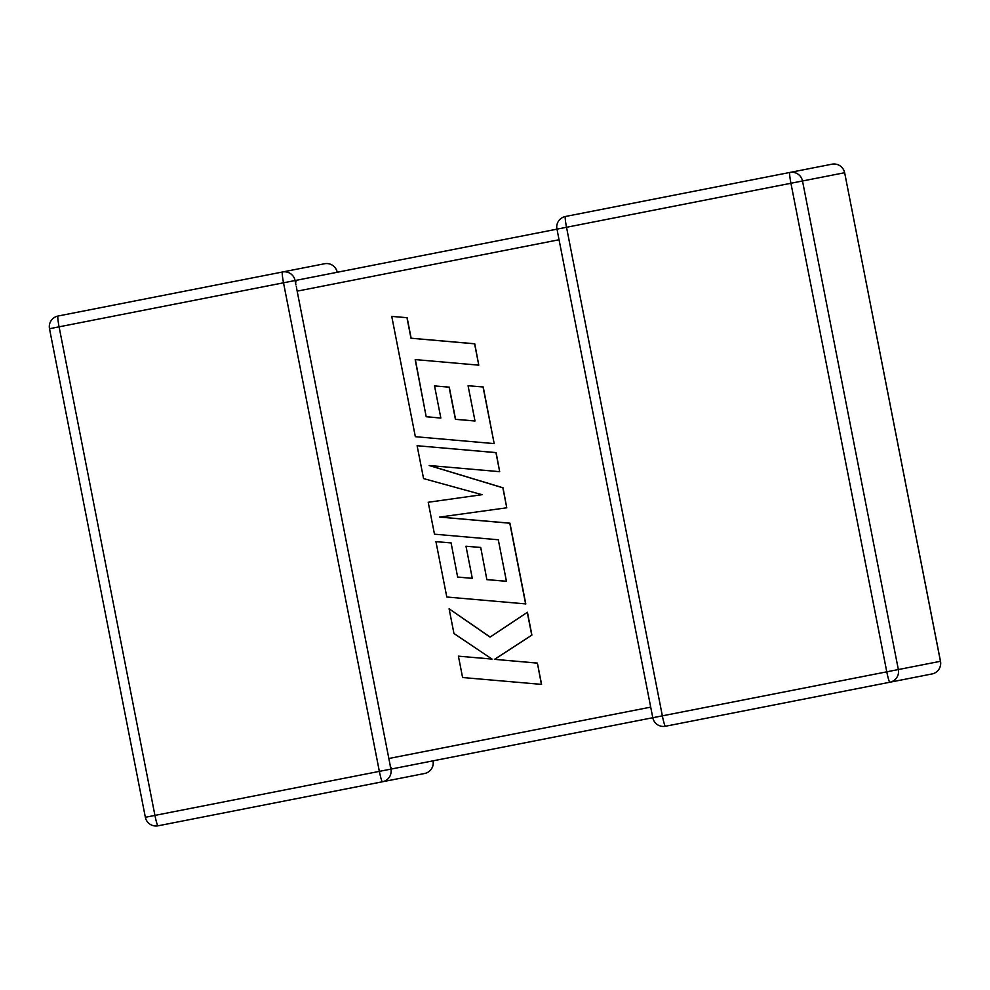 <?xml version="1.0" encoding="UTF-8"?>
<svg xmlns="http://www.w3.org/2000/svg" width="990" height="990" viewBox="0 0 990 990"><rect width="100%" height="100%" fill="white"/><g stroke="black" fill="none" stroke-linecap="round" stroke-linejoin="round"><path stroke-width="1.49" d="M49.55 328.705L59.091 326.836A10.803 1.04 78.9 0 1 58.026 316.033L282.447 272.002A10.803 1.04 78.9 0 0 283.511 282.806L59.091 326.836L154.935 815.401L379.356 771.371L283.511 282.806L295.082 280.541L295.936 284.91M559.004 239.766L297.161 291.147L296.319 286.605M433.026 760.84A10.803 10.754 78.9 0 1 424.549 773.512L382.449 781.778A10.803 1.04 78.9 0 1 379.356 771.371L390.926 769.106L388.847 758.501L650.69 707.132M295.515 283.672L296.097 280.343L566.515 227.279L662.36 715.844L886.78 671.826L790.923 183.261L566.515 227.279A10.803 1.04 -101.1 0 1 565.451 216.488L831.959 164.192A10.803 10.754 78.9 0 1 844.594 172.73L802.506 180.984L898.351 669.549L940.451 661.295L844.643 172.718A10.803 10.803 0 0 0 831.959 164.192M931.974 673.967A10.803 10.803 0 0 0 940.5 661.283L940.451 661.295A10.803 10.754 78.9 0 1 931.974 673.967L665.466 726.252A10.803 1.04 -101.1 0 1 662.36 715.844L391.941 768.908L390.159 766.025M390.926 769.106A10.803 10.754 78.9 0 1 382.449 781.778L158.041 825.809A10.803 1.04 78.9 0 1 154.935 815.401L145.357 817.282L49.5 328.717A10.803 10.803 0 0 1 58.026 316.033M297.161 291.147L388.847 758.501M295.082 280.541A10.803 10.754 78.9 0 0 282.447 272.002L324.534 263.748A10.803 10.754 78.9 0 1 337.169 272.275L337.219 272.275A10.803 10.803 0 0 0 324.534 263.748M426.183 416.74L415.181 359.58L478.776 365.161L474.594 343.815L410.986 338.233L406.964 317.716L391.743 316.392L415.342 436.689L494.171 443.607L483.058 386.991L468.072 385.729L475.002 421.01L455.412 419.327L449.101 387.177L434.548 385.914L440.847 418.077L426.183 416.74L415.342 359.593M478.776 365.161L474.755 343.778L411.147 338.209L407.125 317.691L391.743 316.392M494.171 443.607L483.219 386.966L468.072 385.729M474.99 420.96L455.573 419.302L449.262 387.139L434.548 385.914M440.847 418.04L426.344 416.716M525.628 603.95L509.788 523.215L439.622 517.077L506.769 507.796L502.846 487.81L429.165 465.51L499.678 471.673L495.94 452.628L417.112 445.723L423.571 478.591L482.068 494.691L428.212 502.264L434.474 534.179L498.304 539.773L506.447 581.316L486.87 579.645L480.719 547.445L465.993 546.232L472.304 578.395L457.628 577.059L451.094 542.891L435.934 541.654L446.799 597.019L525.789 603.912L509.949 523.178L439.82 517.052M417.112 445.723L496.101 452.603L499.678 471.673M482.068 494.691L428.212 502.264M506.447 581.266L487.031 579.608M486.87 579.645L480.719 547.445M480.558 547.482L465.993 546.232M472.292 578.346L457.788 577.034M457.628 577.059L451.094 542.891M450.933 542.916L435.934 541.654M506.769 507.796L503.007 487.785L429.536 465.548M449.114 608.825L453.952 633.489L492.018 659.093L458.407 656.172L462.59 677.519L541.58 684.387L537.397 663.077L494.604 659.352L531.902 635.073L527.423 612.278L490.075 637.115L449.114 608.825L490.174 637.053M541.419 684.412L537.397 663.077M537.236 663.102L494.604 659.352M494.443 659.39L531.902 635.073M531.741 635.11L527.274 612.303M491.943 659.043L458.407 656.172M898.351 669.549L886.78 671.826A10.803 1.04 -101.1 0 0 889.874 682.221A10.803 10.754 78.9 0 0 898.351 669.549M790.923 183.261L802.506 180.984A10.803 10.754 78.9 0 0 789.871 172.458A10.803 1.04 -101.1 0 0 790.923 183.261M556.974 229.16L652.781 717.725A10.803 10.803 0 0 0 665.466 726.252M940.5 661.283L844.643 172.718M565.451 216.488A10.803 10.803 0 0 0 556.925 229.16M145.357 817.282A10.803 10.803 0 0 0 158.041 825.809M424.549 773.512A10.803 10.803 0 0 0 433.075 760.84"/></g></svg>
